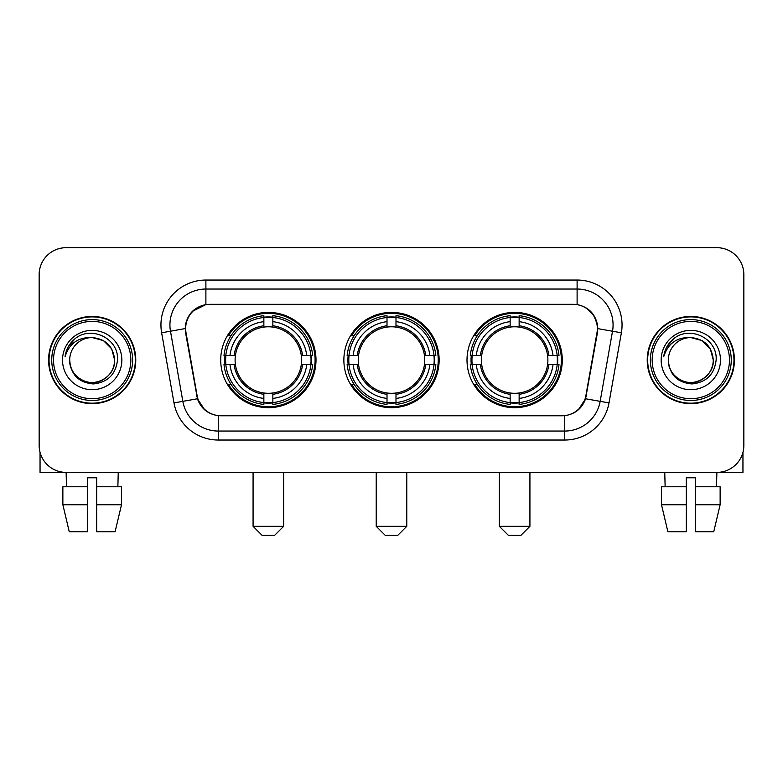 <?xml version="1.0" encoding="UTF-8"?>
<svg xmlns="http://www.w3.org/2000/svg" width="783" height="783" viewBox="0 0 783 783"><rect width="100%" height="100%" fill="white"/><g stroke="black" fill="none" stroke-linecap="round" stroke-linejoin="round"><path stroke-width="1.17" d="M343.864 360.043A47.636 47.636 0 0 0 391.5 407.679A47.636 47.636 0 0 0 439.136 360.043A47.636 47.636 0 0 0 391.5 312.397A47.636 47.636 0 0 0 343.864 360.043M467.001 360.043A47.636 47.636 0 0 0 514.646 407.679A47.636 47.636 0 0 0 562.282 360.043A47.636 47.636 0 0 0 514.646 312.397A47.636 47.636 0 0 0 467.001 360.043M220.718 360.043A47.636 47.636 0 0 0 268.354 407.679A47.636 47.636 0 0 0 315.999 360.043A47.636 47.636 0 0 0 268.354 312.397A47.636 47.636 0 0 0 220.718 360.043M185.659 328.576A24.273 24.273 0 0 0 186.031 332.795L197.13 395.718A24.273 24.273 0 0 0 221.031 415.773L561.969 415.773A24.273 24.273 0 0 0 585.87 395.718L596.969 332.795A24.273 24.273 0 0 0 573.068 304.313L209.932 304.313A24.273 24.273 0 0 0 185.659 328.576M224.995 364.535A43.594 43.594 0 0 1 224.995 355.551M471.278 364.535A43.594 43.594 0 0 1 471.278 355.551M348.141 364.535A43.594 43.594 0 0 1 348.141 355.551M48.585 360.043A43.594 43.594 0 0 0 92.179 403.636A43.594 43.594 0 0 0 135.772 360.043A43.594 43.594 0 0 0 92.179 316.449A43.594 43.594 0 0 0 48.585 360.043M647.228 360.043A43.594 43.594 0 0 0 690.821 403.636A43.594 43.594 0 0 0 734.415 360.043A43.594 43.594 0 0 0 690.821 316.449A43.594 43.594 0 0 0 647.228 360.043M185.483 324.984C187.812 313.738 194.615 306.936 205.89 304.577L577.11 304.577C588.376 306.926 595.178 313.729 597.517 324.984L597.419 332.795L585.576 398.772C582.033 408.54 575.084 414.178 564.749 415.656L218.251 415.656C207.935 414.197 200.996 408.56 197.424 398.772L185.581 332.795L185.483 324.984M192.373 311.36L205.89 304.577L205.89 289.035L577.11 289.035A35.949 35.949 0 0 1 612.521 331.229L600.16 401.336A35.949 35.949 0 0 1 564.749 431.051L218.251 431.051A35.949 35.949 0 0 1 182.84 401.336L170.479 331.229A35.949 35.949 0 0 1 205.89 289.035L205.89 280.04L577.11 280.04L577.11 304.577M585.655 307.562L593.583 314.942L597.517 324.984L597.791 328.635L621.369 332.785L609.008 402.902A44.944 44.944 0 0 1 564.749 440.036L218.251 440.036A44.944 44.944 0 0 1 173.992 402.902L161.631 332.785A44.944 44.944 0 0 1 205.89 280.04M220.581 415.773L218.251 415.656L218.251 440.036M564.749 440.036L564.749 415.656L562.419 415.773M609.008 402.902L585.576 398.772L578.324 409.832M204.833 409.969L197.424 398.772L173.992 402.902M586.32 395.718L586.173 396.482M196.827 396.482L196.68 395.718M161.631 332.785L185.209 328.576M743.85 274.647A26.965 26.965 0 0 0 716.885 247.682L66.115 247.682A26.965 26.965 0 0 0 39.15 274.647L39.15 445.429A26.965 26.965 0 0 0 66.115 472.394L716.885 472.394A26.965 26.965 0 0 0 743.85 445.429L743.85 274.647L743.85 445.429M39.15 274.647L39.15 445.429M716.885 247.682L66.115 247.682M66.506 486.781L66.115 472.394L716.885 472.394L716.494 486.781M40.05 452.339L40.05 472.394L144.317 472.394M62.865 486.781L62.865 504.751L69.247 531.726L62.865 504.751L62.865 486.781L87.686 486.781L87.686 477.787L96.681 477.787L96.681 486.781L121.502 486.781L121.502 504.751L115.121 531.726L121.502 504.751L96.681 504.751L96.681 486.781M118.253 472.394L117.861 486.781M87.686 486.781L87.686 531.726L69.247 531.726M62.865 504.751L87.686 504.751M115.121 531.726L96.681 531.726L96.681 504.751M130.83 360.043A38.651 38.651 0 0 0 92.179 321.392A38.651 38.651 0 0 0 53.528 360.043A38.651 38.651 0 0 0 92.179 398.694A38.651 38.651 0 0 0 130.83 360.043M132.63 360.043A40.452 40.452 0 0 0 92.179 319.591A40.452 40.452 0 0 0 51.737 360.043A40.452 40.452 0 0 0 92.179 400.485A40.452 40.452 0 0 0 132.63 360.043M135.332 360.043A43.143 43.143 0 0 0 92.179 316.9A43.143 43.143 0 0 0 49.035 360.043A43.143 43.143 0 0 0 92.179 403.186A43.143 43.143 0 0 0 135.332 360.043M114.651 360.043C113.32 346.389 105.832 338.902 92.179 337.571L103.415 340.576L111.646 348.807L114.651 360.043L111.646 348.807L103.415 340.576L92.179 337.571L103.415 340.576L111.646 348.807L114.651 360.043L111.646 348.807L103.415 340.576L92.179 337.571L103.415 340.576L111.646 348.807L114.651 360.043C115.424 376.652 94.949 388.476 80.943 379.501C73.759 374.998 70.01 368.509 69.707 360.043C70.783 374.695 78.652 382.662 93.324 383.944C107.711 382.398 115.776 374.431 117.489 360.043C119.163 338.638 91.112 325.033 74.953 338.814C69.315 343.531 66.017 349.512 65.038 356.774C69.286 343.385 78.329 336.984 92.179 337.571L103.415 340.576L111.646 348.807L114.651 360.043C115.424 376.652 94.949 388.476 80.943 379.501C73.759 374.998 70.01 368.509 69.707 360.043C68.943 376.652 89.409 388.476 103.415 379.501C110.609 374.998 114.347 368.509 114.651 360.043C114.347 368.509 110.609 374.998 103.415 379.501C89.409 388.476 68.943 376.652 69.707 360.043C70.01 368.509 73.759 374.998 80.943 379.501C94.949 388.476 115.424 376.652 114.651 360.043C115.424 376.652 94.949 388.476 80.943 379.501C73.759 374.998 70.01 368.509 69.707 360.043C70.01 368.509 73.759 374.998 80.943 379.501C94.949 388.476 115.424 376.652 114.651 360.043C114.347 368.509 110.609 374.998 103.415 379.501C89.409 388.476 68.943 376.652 69.707 360.043C68.943 376.652 89.409 388.476 103.415 379.501C110.609 374.998 114.347 368.509 114.651 360.043C114.347 368.509 110.609 374.998 103.415 379.501C89.409 388.476 68.943 376.652 69.707 360.043C70.01 368.509 73.759 374.998 80.943 379.501C94.949 388.476 115.424 376.652 114.651 360.043C114.347 368.509 110.609 374.998 103.415 379.501C89.409 388.476 68.943 376.652 69.707 360.043C70.01 368.509 73.759 374.998 80.943 379.501C94.949 388.476 115.424 376.652 114.651 360.043C115.424 376.652 94.949 388.476 80.943 379.501C73.759 374.998 70.01 368.509 69.707 360.043A22.472 22.472 0 0 1 92.179 337.571L103.415 340.576L111.646 348.807L114.651 360.043C115.551 377.484 93.128 389.073 79.445 378.551M62.523 360.043A29.666 29.666 0 0 0 92.179 389.699A29.666 29.666 0 0 0 121.845 360.043A29.666 29.666 0 0 0 92.179 330.377A29.666 29.666 0 0 0 62.523 360.043M74.943 338.824L68.317 346.703M67.906 347.466L68.503 346.38L67.906 347.466M274.647 535.318L262.07 535.318L253.075 526.333L283.642 526.333L274.647 535.318M272.856 402.589L272.856 404.4A44.582 44.582 0 0 0 312.711 364.535L310.91 364.535A42.781 42.781 0 0 1 272.856 402.589L272.856 398.43A38.651 38.651 0 0 0 306.75 364.535L301.308 364.535A33.258 33.258 0 0 0 272.856 327.088L272.856 317.487A42.781 42.781 0 0 1 310.91 355.551L312.711 355.551A44.582 44.582 0 0 0 272.856 315.686L272.856 317.487M225.807 364.535L223.997 364.535A44.582 44.582 0 0 0 263.861 404.4L263.861 402.589A42.781 42.781 0 0 1 225.807 364.535L229.967 364.535A38.651 38.651 0 0 0 263.861 398.43L263.861 392.997A33.258 33.258 0 0 0 301.308 364.535L302.639 364.535A34.569 34.569 0 0 1 272.856 394.319L272.856 398.43M263.861 317.487L263.861 315.686A44.582 44.582 0 0 0 223.997 355.551L225.807 355.551A42.781 42.781 0 0 1 263.861 317.487L263.861 321.656A38.651 38.651 0 0 0 229.967 355.551L235.409 355.551A33.258 33.258 0 0 0 263.861 392.997L263.861 394.319A34.569 34.569 0 0 1 234.078 364.535L229.967 364.535M225.896 364.535A42.693 42.693 0 0 1 225.896 355.551M272.856 317.585A42.693 42.693 0 0 0 263.861 317.585M310.812 355.551A42.693 42.693 0 0 1 310.812 364.535M310.91 355.551L306.75 355.551A38.651 38.651 0 0 0 272.856 321.656M306.75 364.535L310.91 364.535M263.861 398.43L263.861 402.589M301.308 355.551L306.75 355.551M272.856 393.046L272.856 394.319M263.861 392.997A33.258 33.258 0 0 1 235.409 364.535L234.078 364.535M272.856 402.501A42.693 42.693 0 0 1 263.861 402.501M229.967 355.551L225.807 355.551M263.861 327.03L263.861 321.656M272.856 327.088A33.258 33.258 0 0 0 235.409 355.551L234.078 355.551A34.569 34.569 0 0 1 263.861 325.757M272.856 327.03L272.856 325.757A34.569 34.569 0 0 1 302.639 355.551M230.956 335.77L228.411 335.77A46.745 46.745 0 0 1 315.099 360.043A46.745 46.745 0 0 1 228.411 384.306L230.956 384.306M397.793 535.318L385.207 535.318L376.222 526.333L406.778 526.333L397.793 535.318M395.992 402.589L395.992 404.4A44.582 44.582 0 0 0 435.857 364.535L434.046 364.535A42.781 42.781 0 0 1 395.992 402.589L395.992 398.43A38.651 38.651 0 0 0 429.887 364.535L424.455 364.535A33.258 33.258 0 0 0 395.992 327.088L395.992 317.487A42.781 42.781 0 0 1 434.046 355.551L435.857 355.551A44.582 44.582 0 0 0 395.992 315.686L395.992 317.487M348.954 364.535L347.143 364.535A44.582 44.582 0 0 0 387.008 404.4L387.008 402.589A42.781 42.781 0 0 1 348.954 364.535L353.113 364.535A38.651 38.651 0 0 0 387.008 398.43L387.008 392.997A33.258 33.258 0 0 0 424.455 364.535L425.776 364.535A34.569 34.569 0 0 1 395.992 394.319L395.992 398.43M387.008 317.487L387.008 315.686A44.582 44.582 0 0 0 347.143 355.551L348.954 355.551A42.781 42.781 0 0 1 387.008 317.487L387.008 321.656A38.651 38.651 0 0 0 353.113 355.551L358.545 355.551A33.258 33.258 0 0 0 387.008 392.997L387.008 394.319A34.569 34.569 0 0 1 357.224 364.535L353.113 364.535M349.042 364.535A42.693 42.693 0 0 1 349.042 355.551M395.992 317.585A42.693 42.693 0 0 0 387.008 317.585M433.958 355.551A42.693 42.693 0 0 1 433.958 364.535M434.046 355.551L429.887 355.551A38.651 38.651 0 0 0 395.992 321.656M429.887 364.535L434.046 364.535M387.008 398.43L387.008 402.589M424.455 355.551L429.887 355.551M395.992 393.046L395.992 394.319M387.008 392.997A33.258 33.258 0 0 1 358.545 364.535L357.224 364.535M395.992 402.501A42.693 42.693 0 0 1 387.008 402.501M353.113 355.551L348.954 355.551M387.008 327.03L387.008 321.656M395.992 327.088A33.258 33.258 0 0 0 358.545 355.551L357.224 355.551A34.569 34.569 0 0 1 387.008 325.757M395.992 327.03L395.992 325.757A34.569 34.569 0 0 1 425.776 355.551M354.102 335.77L351.557 335.77A46.745 46.745 0 0 1 438.245 360.043A46.745 46.745 0 0 1 351.557 384.306L354.102 384.306M520.93 535.318L508.353 535.318L499.358 526.333L529.925 526.333L520.93 535.318M519.139 402.589L519.139 404.4A44.582 44.582 0 0 0 559.003 364.535L557.193 364.535A42.781 42.781 0 0 1 519.139 402.589L519.139 398.43A38.651 38.651 0 0 0 553.033 364.535L547.591 364.535A33.258 33.258 0 0 0 519.139 327.088L519.139 317.487A42.781 42.781 0 0 1 557.193 355.551L559.003 355.551A44.582 44.582 0 0 0 519.139 315.686L519.139 317.487M472.09 364.535L470.289 364.535A44.582 44.582 0 0 0 510.144 404.4L510.144 402.589A42.781 42.781 0 0 1 472.09 364.535L476.25 364.535A38.651 38.651 0 0 0 510.144 398.43L510.144 392.997A33.258 33.258 0 0 0 547.591 364.535L548.922 364.535A34.569 34.569 0 0 1 519.139 394.319L519.139 398.43M510.144 317.487L510.144 315.686A44.582 44.582 0 0 0 470.289 355.551L472.09 355.551A42.781 42.781 0 0 1 510.144 317.487L510.144 321.656A38.651 38.651 0 0 0 476.25 355.551L481.692 355.551A33.258 33.258 0 0 0 510.144 392.997L510.144 394.319A34.569 34.569 0 0 1 480.361 364.535L476.25 364.535M472.188 364.535A42.693 42.693 0 0 1 472.188 355.551M519.139 317.585A42.693 42.693 0 0 0 510.144 317.585M557.105 355.551A42.693 42.693 0 0 1 557.105 364.535M557.193 355.551L553.033 355.551A38.651 38.651 0 0 0 519.139 321.656M553.033 364.535L557.193 364.535M510.144 398.43L510.144 402.589M547.591 355.551L553.033 355.551M519.139 393.046L519.139 394.319M510.144 392.997A33.258 33.258 0 0 1 481.692 364.535L480.361 364.535M519.139 402.501A42.693 42.693 0 0 1 510.144 402.501M476.25 355.551L472.09 355.551M510.144 327.03L510.144 321.656M519.139 327.088A33.258 33.258 0 0 0 481.692 355.551L480.361 355.551A34.569 34.569 0 0 1 510.144 325.757M519.139 327.03L519.139 325.757A34.569 34.569 0 0 1 548.922 355.551M477.248 335.77L474.694 335.77A46.745 46.745 0 0 1 561.382 360.043A46.745 46.745 0 0 1 474.694 384.306L477.248 384.306M742.95 452.339L742.95 472.394L638.683 472.394M686.319 486.781L686.319 504.751L661.498 504.751L667.879 531.726L661.498 504.751L661.498 486.781L686.319 486.781L686.319 477.787L695.314 477.787L695.314 486.781L720.135 486.781L720.135 504.751L713.753 531.726L720.135 504.751L695.314 504.751L695.314 486.781L695.314 531.726L713.753 531.726M686.319 504.751L686.319 531.726L667.879 531.726M664.747 472.394L665.139 486.781M729.472 360.043A38.651 38.651 0 0 0 690.821 321.392A38.651 38.651 0 0 0 652.17 360.043A38.651 38.651 0 0 0 690.821 398.694A38.651 38.651 0 0 0 729.472 360.043M731.263 360.043A40.452 40.452 0 0 0 690.821 319.591A40.452 40.452 0 0 0 650.37 360.043A40.452 40.452 0 0 0 690.821 400.485A40.452 40.452 0 0 0 731.263 360.043M733.965 360.043A43.143 43.143 0 0 0 690.821 316.9A43.143 43.143 0 0 0 647.668 360.043A43.143 43.143 0 0 0 690.821 403.186A43.143 43.143 0 0 0 733.965 360.043M668.349 360.043A22.472 22.472 0 0 1 690.821 337.571L702.057 340.576L710.279 348.807L713.293 360.043L710.279 348.807L702.057 340.576L690.821 337.571L702.057 340.576L710.279 348.807L713.293 360.043L710.279 348.807L702.057 340.576L690.821 337.571L702.057 340.576L710.279 348.807L713.293 360.043L710.279 348.807L702.057 340.576L690.821 337.571L702.057 340.576L710.279 348.807L713.293 360.043C714.057 376.652 693.591 388.476 679.585 379.501C672.391 374.998 668.653 368.509 668.349 360.043C669.426 374.695 677.295 382.662 691.957 383.944C706.354 382.398 714.409 374.431 716.132 360.043C717.796 338.638 689.754 325.033 673.586 338.814C667.948 343.531 664.65 349.512 663.681 356.774C667.919 343.385 676.962 336.984 690.821 337.571L702.057 340.576L710.279 348.807L713.293 360.043C714.057 376.652 693.591 388.476 679.585 379.501C672.391 374.998 668.653 368.509 668.349 360.043C668.653 368.509 672.391 374.998 679.585 379.501C693.591 388.476 714.057 376.652 713.293 360.043C714.057 376.652 693.591 388.476 679.585 379.501C672.391 374.998 668.653 368.509 668.349 360.043C668.653 368.509 672.391 374.998 679.585 379.501C693.591 388.476 714.057 376.652 713.293 360.043C712.99 368.509 709.241 374.998 702.057 379.501C688.051 388.476 667.576 376.652 668.349 360.043C667.576 376.652 688.051 388.476 702.057 379.501C709.241 374.998 712.99 368.509 713.293 360.043C714.057 376.652 693.591 388.476 679.585 379.501C672.391 374.998 668.653 368.509 668.349 360.043C667.576 376.652 688.051 388.476 702.057 379.501C709.241 374.998 712.99 368.509 713.293 360.043C714.057 376.652 693.591 388.476 679.585 379.501C672.391 374.998 668.653 368.509 668.349 360.043C668.653 368.509 672.391 374.998 679.585 379.501C693.591 388.476 714.057 376.652 713.293 360.043C714.194 377.484 691.761 389.073 678.078 378.551M690.821 337.571C704.465 338.902 711.953 346.389 713.293 360.043M661.155 360.043A29.666 29.666 0 0 0 690.821 389.699A29.666 29.666 0 0 0 720.477 360.043A29.666 29.666 0 0 0 690.821 330.377A29.666 29.666 0 0 0 661.155 360.043M673.576 338.824L666.95 346.703M666.548 347.466L667.136 346.38M577.11 280.04A44.944 44.944 0 0 1 621.369 332.785M170.479 331.229A35.949 35.949 0 0 1 169.931 324.984M272.856 392.997A33.258 33.258 0 0 0 301.308 364.535M263.861 402.902A43.094 43.094 0 0 0 272.856 402.902M311.223 364.535A43.094 43.094 0 0 0 311.223 355.551M272.856 317.174A43.094 43.094 0 0 0 263.861 317.174M395.992 392.997A33.258 33.258 0 0 0 424.455 364.535M387.008 402.902A43.094 43.094 0 0 0 395.992 402.902M434.359 364.535A43.094 43.094 0 0 0 434.359 355.551M395.992 317.174A43.094 43.094 0 0 0 387.008 317.174M519.139 392.997A33.258 33.258 0 0 0 547.591 364.535M510.144 402.902A43.094 43.094 0 0 0 519.139 402.902M557.506 364.535A43.094 43.094 0 0 0 557.506 355.551M519.139 317.174A43.094 43.094 0 0 0 510.144 317.174M283.642 472.394L283.642 526.333M253.075 472.394L253.075 526.333M406.778 472.394L406.778 526.333M376.222 472.394L376.222 526.333M529.925 472.394L529.925 526.333M499.358 472.394L499.358 526.333"/></g></svg>
